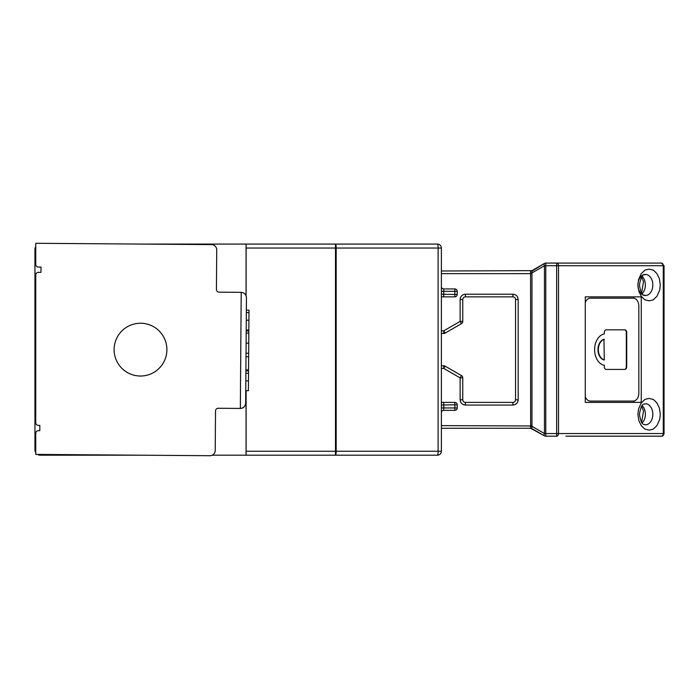 <?xml version="1.0" encoding="UTF-8"?>
<svg xmlns="http://www.w3.org/2000/svg" width="699" height="699" viewBox="0 0 699 699"><rect width="100%" height="100%" fill="white"/><g stroke="black" fill="none" stroke-linecap="round" stroke-linejoin="round"><path stroke-width="1.05" d="M604.312 359.976L603.936 339.295A10.555 7.462 -90 0 0 597.968 349.631A10.555 7.462 -90 0 0 603.936 359.976L604.312 359.976A10.555 7.462 -90 0 1 598.344 349.631A10.555 7.462 -90 0 1 604.312 339.295M624.469 369.422A2.639 1.87 90 0 0 626.33 366.783L626.33 332.479A2.639 1.87 90 0 0 624.469 329.841M626.706 332.479L626.706 366.783A2.639 1.87 -90 0 1 624.836 369.422L606.182 369.422A2.639 1.87 -90 0 1 604.312 366.783L604.312 365.324A15.832 11.193 -90 0 1 594.613 349.631A15.832 11.193 -90 0 1 604.312 333.939L604.312 332.479A2.639 1.87 -90 0 1 606.182 329.841L624.836 329.841A2.639 1.87 -90 0 1 626.706 332.479L626.33 332.479M585.281 302.641A7.916 5.601 -90 0 1 590.314 298.176L633.233 298.176A7.916 5.601 -90 0 1 638.834 306.092L638.834 393.17A7.916 5.601 -90 0 1 633.233 401.086L590.314 401.086A7.916 5.601 -90 0 1 585.281 396.621M627.265 401.086L590.314 401.086M627.265 298.176L590.314 298.176M633.792 298.211L633.792 296.857L585.281 296.857L641.263 296.857L641.263 402.406L585.281 402.406L633.792 402.406L633.792 401.051M585.281 402.406L585.281 296.857M637.899 284.982L638.589 279.504L641.175 273.781L644.443 270.583C645.072 270.592 643.202 270.251 649.1 269.15L652.717 269.997C653.154 270.679 651.835 268.32 657.016 273.781L659.393 278.77L660.293 284.982L659.69 290.102L657.016 296.175L653.748 299.382C653.119 299.364 654.989 299.714 649.1 300.815L645.474 299.967C645.046 299.277 646.357 301.645 641.175 296.175L638.799 291.186L637.899 284.982A10.555 7.462 -90 0 1 645.36 274.427A10.555 7.462 -90 0 1 652.831 284.982A10.555 7.462 -90 0 1 645.36 295.537A10.555 7.462 -90 0 1 637.899 284.982M637.899 414.289L638.589 408.81L641.175 403.087L644.443 399.88C645.072 399.898 643.202 399.557 649.1 398.447L652.717 399.304C653.154 399.985 651.835 397.617 657.016 403.087L659.393 408.076L660.293 414.289L659.69 419.409L657.016 425.481L653.748 428.688C653.119 428.67 654.989 429.011 649.1 430.121L645.474 429.265C645.046 428.583 646.357 430.951 641.175 425.481L638.799 420.492L637.899 414.289M565.928 436.185L661.411 436.185A2.639 1.87 -90 0 0 663.281 433.546L558.518 433.546A2.639 1.87 90 0 1 556.649 436.185L545.779 436.185A2.639 2.639 0 0 1 544.46 435.835A2.639 1.18 -60 0 1 544.46 433.546L558.518 433.546L558.518 265.716L663.281 265.716A2.639 1.87 -90 0 0 661.411 263.077L650.219 263.077M545.779 263.077L545.779 265.716L544.46 265.716A2.639 1.18 -120 0 1 544.46 263.436A2.639 2.639 0 0 1 545.779 263.077L556.649 263.077A2.639 1.87 90 0 1 558.518 265.716L556.649 265.716L556.649 263.077L661.411 263.077L664.05 265.716L664.05 433.546L663.281 433.546L663.281 265.716L664.05 265.716M556.649 263.077L565.928 263.077M441.384 428.269L530.576 428.251L544.46 435.835L531.895 428.583L531.895 426.294L544.46 433.546L544.46 265.716L531.895 272.968L531.895 270.679L544.46 263.436L531.852 271.212M531.895 428.583L530.646 428.269M530.576 428.251L530.576 425.962L531.895 426.294L531.965 425.63L530.646 425.63L530.576 273.3L531.895 272.968L531.965 270.644L441.384 270.994M530.576 425.962L441.384 425.63M530.576 273.3L530.576 271.02L531.895 270.679M441.384 333.467L443.778 333.467L443.778 330.828L445.097 333.117A2.639 2.639 0 0 1 443.778 333.467M461.445 323.672L460.125 321.391L462.764 321.391A2.639 2.639 0 0 1 461.445 323.672L445.097 333.117M462.764 321.391L462.764 299.495A2.639 2.639 0 0 1 465.403 296.857L512.9 296.857A2.639 2.639 0 0 1 515.539 299.495L515.539 399.767A2.639 2.639 0 0 1 512.9 402.406L465.403 402.406A2.639 2.639 0 0 1 462.764 399.767L462.764 377.871L460.125 377.871L461.445 375.59A2.639 2.639 0 0 1 462.764 377.871M441.384 330.828L443.778 330.828L460.125 321.391L460.125 299.495C460.458 296.306 462.214 294.55 465.403 294.218L512.9 294.218C516.089 294.55 517.845 296.306 518.177 299.495L518.177 399.767C517.854 402.956 516.089 404.721 512.9 405.044L465.403 405.044C462.214 404.721 460.458 402.956 460.125 399.767L460.125 377.871L443.778 368.434L443.778 365.795A2.639 2.639 0 0 1 445.097 366.145L443.778 368.434L441.384 368.434M445.097 366.145L461.445 375.59M443.778 365.795L441.384 365.795M441.384 451.231A3.958 3.958 0 0 1 437.425 455.189A3.958 0.69 -90 0 0 438.116 451.231L441.384 451.231L441.384 248.04A3.958 3.958 0 0 0 437.425 244.082A3.958 0.69 -90 0 1 438.116 248.04L441.384 248.04M246.109 390.689L246.109 455.189L335.485 455.189L335.485 451.231L336.175 451.231A3.958 0.69 90 0 1 335.485 455.189L437.425 455.189M246.109 295.747L246.109 244.082L335.485 244.082A3.958 0.69 90 0 1 336.175 248.04L336.175 451.231L438.116 451.231L438.116 248.04L335.485 248.04L335.485 244.082L437.425 244.082M441.384 296.857L454.848 296.857L454.848 294.48L441.384 294.218M441.384 286.564A2.377 2.377 0 0 0 443.76 288.94L454.848 288.94A2.377 2.377 0 0 1 457.216 291.317L457.216 294.48A2.377 2.377 0 0 1 454.848 296.857M441.384 405.044L454.848 404.782L454.848 402.406L441.384 402.406M454.848 402.406A2.377 2.377 0 0 1 457.216 404.782L457.216 407.954A2.377 2.377 0 0 1 454.848 410.33L443.76 410.33A2.377 2.377 0 0 0 441.384 412.698M246.109 369.911L246.109 370.811M212.234 455.189L246.109 455.189M246.109 244.082L140.901 244.082M113.579 455.189L112.041 455.189M74.854 455.189L71.822 455.189M111.062 455.189L110.459 455.189M37.484 454.42A5.277 5.277 0 0 0 40.227 455.189L140.106 455.189M121.687 455.189L123.802 455.189M35.745 452.69A5.277 5.277 0 0 1 34.95 449.911L34.95 249.36A5.277 5.277 0 0 1 35.745 246.572M246.057 455.189L246.057 390.689M246.057 370.811L246.057 369.911M246.057 295.607L246.057 244.082M140.508 376.018A26.387 26.387 0 0 1 117.65 336.437A26.387 26.387 0 0 1 163.356 336.437A26.387 26.387 0 0 1 140.508 376.018M140.7 323.244A26.387 26.387 0 0 0 117.554 362.659A26.387 26.387 0 0 0 163.26 362.999A26.387 26.387 0 0 0 140.7 323.244M38.366 425.394L39.834 425.403L38.366 425.394A2.639 2.639 0 0 1 35.745 422.755L35.745 274.978A2.639 2.639 0 0 1 38.401 272.339L40.979 272.357L38.401 272.339M39.834 425.403L39.799 430.68L38.401 430.671A2.639 2.639 0 0 0 35.745 433.31C35.745 444.887 35.745 444.887 35.745 433.31L35.745 454.402L209.901 455.713A5.277 5.277 0 0 0 215.222 450.471L215.519 410.89A2.639 2.639 0 0 1 218.175 408.268L240.342 408.434C243.532 408.129 245.297 406.381 245.664 403.201L246.45 297.652C246.135 294.462 244.397 292.689 241.216 292.331L240.342 408.434A5.277 5.277 0 0 0 245.664 403.201C245.733 392.812 245.733 392.812 245.664 403.201A5.277 5.277 0 0 1 240.342 408.434M40.979 272.357L41.023 267.079L38.366 267.062A2.639 2.639 0 0 1 35.745 264.423L35.745 243.287L211.491 244.606A5.277 5.277 0 0 1 216.725 249.927L216.428 289.508A2.639 2.639 0 0 0 219.049 292.165L241.216 292.331M35.745 422.755C35.745 411.134 35.745 411.134 35.745 422.755M35.745 274.978C35.745 286.555 35.745 286.555 35.745 274.978M35.745 264.423C35.745 252.802 35.745 252.802 35.745 264.423M39.799 430.68L38.401 430.671M215.519 410.89A2.639 2.639 0 0 1 218.175 408.268M245.882 373.231L248.521 373.249L248.538 370.828L245.899 370.811L245.908 369.911L248.547 369.928L248.643 356.735L246.004 356.717L246.031 353.24L248.669 353.266L248.844 330.959L246.205 330.933L246.205 330.042L248.844 330.059L248.993 310.732M245.716 395.284L245.751 390.689L248.39 390.706L248.521 373.249M248.993 310.181L246.354 310.164L246.45 297.652C246.371 308.041 246.371 308.041 246.45 297.652M219.049 292.165A2.639 2.639 0 0 1 216.428 289.508A2.639 2.639 0 0 0 219.049 292.165M248.643 356.735L248.669 353.266M248.416 387.377L248.39 390.706M246.188 333.047L248.827 333.074L248.8 335.948M246.336 312.584L248.975 312.602M248.416 387.823L248.442 384.092M248.748 343.157L246.109 343.157M645.36 403.725A10.555 7.462 -90 0 1 652.831 414.289A10.555 7.462 -90 0 1 645.36 424.843C644.356 423.725 641.56 427.072 639.445 414.289C641.647 401.366 644.303 404.913 645.36 403.725M642.154 422.956A10.555 7.462 90 0 0 645.36 414.289A10.555 7.462 90 0 0 642.154 405.612M642.154 293.65A10.555 7.462 90 0 0 645.36 284.982A10.555 7.462 90 0 0 642.154 276.306M556.649 436.185L556.649 265.716L545.779 265.716L545.779 436.185M441.384 273.632L531.965 273.632L531.895 272.968M531.965 273.632L531.965 425.63M460.125 299.487L462.764 299.495M463.463 294.585L465.403 294.218L465.403 296.857M515.416 294.856L512.9 294.218L512.9 296.857M517.81 297.556L518.177 299.495L515.539 299.495M517.54 402.283L518.177 399.767L515.539 399.767M514.848 404.677L512.9 405.044L512.9 402.406M462.887 404.415L465.403 405.044L465.403 402.406M460.492 401.715L460.125 399.767L462.764 399.767M460.763 402.283L461.672 403.506M515.416 404.415L516.631 403.506M517.54 296.979L516.631 295.764M462.887 294.856L461.672 295.764M460.763 296.979L460.492 297.556M246.109 451.231L335.485 451.231L335.485 248.04L246.109 248.04M443.76 296.857L443.76 291.317L454.848 291.317L454.848 294.48L457.216 294.48M454.848 288.94L454.848 291.317L457.216 291.317M443.76 288.94L443.76 291.317L441.384 291.317M457.216 407.954L454.848 407.954L454.848 404.782L457.216 404.782M454.848 410.33L454.848 407.954L443.76 407.954L443.76 402.406M441.384 407.954L443.76 407.954L443.76 410.33M245.83 380.85L248.468 380.876M246.284 320.212L248.923 320.229M645.36 295.537C644.356 294.419 641.56 297.774 639.445 284.982C641.647 272.068 644.303 275.607 645.36 274.427M661.411 436.185C662.678 436.342 663.561 435.46 664.05 433.546M641.63 422.248L643.499 411.021L641.63 406.32M641.63 292.951L643.499 281.714L641.63 277.014"/></g></svg>
